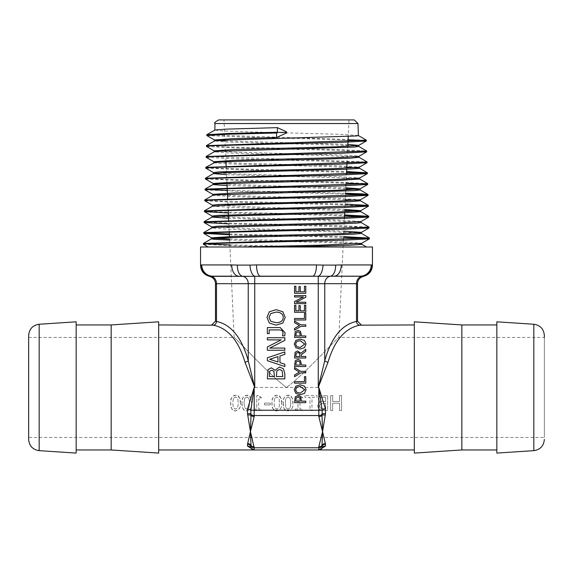 <?xml version="1.0" encoding="UTF-8"?>
<svg xmlns="http://www.w3.org/2000/svg" width="573" height="573" viewBox="0 0 573 573"><rect width="100%" height="100%" fill="white"/><g stroke="black" fill="none" stroke-linecap="round" stroke-linejoin="round"><path stroke-width="0.43" stroke-dasharray="2.87 2.15" d="M225.948 161.736L223.993 119.915L354.25 119.915M223.993 119.915L349.007 119.915L348.234 136.496M358.304 135.5L338.421 134.247L241.763 131.683L220.541 130.83L214.861 130.057M286.5 131.833L286.5 132.986M214.488 139.97L217.719 140.485M224.974 140.908L347.861 144.439M358.705 146.437L344.896 145.356L224.623 141.939L214.517 140.937M214.152 150.857L236.95 152.246L338.285 154.925L353.613 155.598L358.949 156.343M358.992 157.246L326.438 155.605L229.88 153.041L214.187 151.809M213.815 161.708L236.756 163.119L338.528 165.798L359.357 167.137M359.386 168.183L356.091 167.66M346.801 167.151L236.212 164.143L217.317 163.291L213.851 162.675M213.485 172.573L236.484 173.991L338.758 176.67L359.694 178.01M359.715 179.055L341.615 177.809L226.55 174.672M213.199 183.518L265.141 185.652L345.834 187.794M360.059 189.914L356.728 189.405M345.791 188.832L227.058 185.573M212.855 194.39L235.99 195.73L339.237 198.416L360.36 199.755M360.345 200.729L357.058 200.278M345.283 199.669L230.94 196.603L212.834 195.293M212.468 205.191L263.759 207.369L344.824 209.474M360.675 211.602L357.38 211.151M344.774 210.513L237.731 207.705L212.433 206.23M212.132 216.064L235.532 217.475L339.717 220.154L361.047 221.5M361.069 222.539L344.781 221.379L228.584 218.277M211.788 226.937L262.319 229.085L343.807 231.163M361.355 233.347L350.791 232.48L324.898 231.628L225.998 229.064L211.817 227.911M211.501 237.874L214.818 238.325M229.558 239.034L348.219 242.193L361.656 243.31M361.749 244.277L355.683 243.582L333.393 242.73L229.608 240.08M229.83 244.893L323.967 246.999L365.882 246.999L208.149 246.999M28.65 439.427L28.65 335.477M28.65 437.457L28.65 337.447L28.65 437.457L544.35 437.457L544.35 335.477M76.159 453.085L76.159 321.818M496.841 453.085L496.841 321.818M343.392 240.202L338.844 337.447L544.35 337.447L544.35 437.457M201.753 264.934L231.721 264.934A11.252 7.17 -90 0 0 238.891 276.186L212.848 276.186A11.252 11.095 -90 0 1 201.753 264.934L200.858 265.091A11.252 11.195 -123 0 0 210.821 276.25L209.51 276.344M212.848 276.186L210.821 276.25A7.499 6.496 90 0 1 216.487 283.685L215.484 283.685M238.891 276.186L242.58 276.25A7.499 6.496 90 0 1 248.245 283.685L216.487 283.685L216.487 321.432C231.191 324.554 241.777 337.655 248.245 360.732L254.741 387.455L245 362.243C238.526 340.469 227.939 328.114 213.235 325.17L211.731 324.941M231.721 264.934L237.401 265.091A11.252 6.418 -86.2 0 0 242.58 276.25L254.741 276.25L254.741 283.685L248.245 283.685L248.245 360.732A3.753 1.475 -14.3 0 1 245 362.243M237.401 265.091L249.957 265.091A11.252 4.777 -93.5 0 0 254.741 276.25L312.55 276.186L260.45 276.186A11.252 3.925 -90 0 1 256.532 264.934L316.468 264.934A11.252 3.925 -90 0 1 312.55 276.186L318.259 276.25L318.259 283.685L254.741 283.685L254.741 387.455L318.259 387.455L324.755 360.732C331.223 337.655 341.809 324.554 356.513 321.432L357.516 321.195M249.957 265.091L256.532 264.934M316.468 264.934L323.043 265.091A11.252 4.777 -86.5 0 1 318.259 276.25L330.42 276.25A7.499 6.496 90 0 0 324.755 283.685L318.259 283.685L318.259 387.455L328 362.243A3.753 1.475 -165.7 0 1 324.755 360.732L324.755 283.685L356.513 283.685A7.499 6.496 90 0 1 362.179 276.25A11.252 11.195 -57 0 0 372.142 265.091L371.247 264.934A11.252 11.095 -90 0 1 360.152 276.186L330.42 276.25A11.252 6.418 -93.8 0 0 335.599 265.091L341.279 264.934A11.252 7.17 -90 0 1 334.109 276.186L341.709 276.186M323.043 265.091L335.599 265.091M200.55 246.999L372.45 246.999M300.424 331.323L301.591 335.957L305.789 335.957L305.789 337.454L294.536 337.454L295.238 331.681L297.924 330.342L300.424 331.323M305.789 351.242L301.312 354.794L301.312 356.506L305.789 356.506L305.789 358.003L294.536 358.003L295.124 352.245L297.588 350.963L300.889 353.297L305.789 349.294L305.789 351.242M300.159 384.791L304.492 386.145L306.025 389.769L304.492 393.4L300.159 394.74L295.818 393.393L294.3 389.769L295.818 386.145L300.159 384.791M276.1 309.671L282.833 311.769L285.218 317.413L282.833 323.057L276.1 325.142L269.346 323.043L266.975 317.413L269.346 311.769L276.1 309.671M285.089 332.755L284.752 335.85L282.51 335.85L283.076 333.071L282.124 330.406L279.402 329.905L269.203 329.905L269.203 333.608L267.347 333.608L267.347 327.584L280.297 327.584L285.089 332.755M284.845 340.333L269.754 348.076L284.845 348.076L284.845 350.246L267.347 350.246L267.347 346.944L281.2 339.896L267.347 339.896L267.347 337.726L284.845 337.726L284.845 340.333M283.427 368.811L284.845 373.847L284.845 378.868L267.347 378.868L268.057 369.635L271.287 367.823L275.119 370.273L279.474 366.999L283.427 368.811M267.347 360.675L267.347 357.81L284.845 351.908L284.845 354.358L279.953 355.948L279.953 362.63L284.845 364.22L284.845 366.57L267.347 360.675M300.424 396.509L301.591 401.143L305.789 401.143L305.789 402.64L294.536 402.64L295.238 396.867L297.924 395.528L300.424 396.509M305.789 383.151L294.536 383.151L294.536 381.654L304.456 381.654L304.456 376.633L305.789 376.633L305.789 383.151M300.811 371.383L305.789 371.383L305.789 372.873L300.961 372.873L294.536 376.676L294.536 375.021L299.486 372.121L294.536 369.162L294.536 367.58L300.811 371.383M300.424 360.41L301.591 365.044L305.789 365.044L305.789 366.541L294.536 366.541L295.238 360.768L297.924 359.429L300.424 360.41M300.159 339.094L304.492 340.441L306.025 344.072L304.492 347.704L300.159 349.043L295.818 347.689L294.3 344.072L295.818 340.441L300.159 339.094M300.811 324.841L305.789 324.841L305.789 326.338L300.961 326.338L294.536 330.141L294.536 328.479L299.486 325.579L294.536 322.628L294.536 321.038L300.811 324.841M305.789 319.999L294.536 319.999L294.536 318.502L304.456 318.502L304.456 313.481L305.789 313.481L305.789 319.999M294.536 312.306L294.536 305.266L295.869 305.266L295.869 310.81L298.948 310.81L298.948 305.638L300.281 305.638L300.281 310.81L304.456 310.81L304.456 305.266L305.789 305.266L305.789 312.306L294.536 312.306M305.789 297.251L296.083 302.229L305.789 302.229L305.789 303.626L294.536 303.626L294.536 301.498L303.439 296.972L294.536 296.972L294.536 295.575L305.789 295.575L305.789 297.251M294.536 293.297L294.536 286.256L295.869 286.256L295.869 291.8L298.948 291.8L298.948 286.629L300.281 286.629L300.281 291.8L304.456 291.8L304.456 286.256L305.789 286.256L305.789 293.297L294.536 293.297M215.484 321.195L216.487 321.432A3.753 3.237 -81.6 0 1 213.235 325.17M361.269 324.941L359.765 325.17A3.753 3.237 -98.4 0 1 356.513 321.432L356.513 283.685L357.516 283.685M359.765 325.17C345.061 328.114 334.474 340.469 328 362.243M158.671 324.941L158.671 449.963L158.671 324.941M414.329 324.941L414.329 449.963L414.329 324.941M318.817 449.963L253.416 449.884M240.331 403.084C240.073 397.34 238.468 394.733 235.532 395.27C232.301 395.442 230.704 398.042 230.74 403.077C230.94 408.721 232.538 411.328 235.532 410.891C239.435 409.609 241.04 407.009 240.331 403.084C240.825 407.496 239.22 410.096 235.532 410.891C231.771 410.003 230.174 407.396 230.74 403.077C230.095 399.023 231.693 396.423 235.532 395.27C239.485 396.645 241.083 399.252 240.331 403.084M295.36 410.576L302.673 410.576L302.673 409.043L299.951 409.043L299.951 398.987L302.673 398.987L302.673 397.612C299.93 397.125 298.891 396.43 299.579 395.52L298.017 395.52L298.017 409.043L295.36 409.043L295.36 410.576L295.36 409.043L298.017 409.043L298.017 395.52L299.579 395.52L302.673 397.612L302.673 398.987L299.951 398.987L299.951 409.043L302.673 409.043L302.673 410.576L295.36 410.576M304.951 395.571L304.951 397.347L309.979 397.347L309.979 410.576L311.977 410.576L311.977 397.347L317.012 397.347L317.012 395.571L304.951 395.571L317.012 395.571L317.012 397.347L311.977 397.347L311.977 410.576L309.979 410.576L309.979 397.347L304.951 397.347L304.951 395.571M283.263 403.077C283.463 408.721 285.06 411.328 288.047 410.891C291.958 409.609 293.562 407.009 292.853 403.084C292.588 397.34 290.991 394.733 288.047 395.27C284.824 395.442 283.227 398.042 283.263 403.077C282.618 399.023 284.215 396.423 288.047 395.27C292.001 396.645 293.605 399.252 292.853 403.084C293.347 407.496 291.743 410.096 288.047 410.891C284.287 410.003 282.69 407.396 283.263 403.077M319.72 396.179L318.165 398.951L320.264 402.232L317.456 405.963L319.018 409.358L323.33 410.576L327.634 410.576L327.634 395.571L319.72 396.179L327.634 395.571L327.634 410.576L323.33 410.576L319.018 409.358L317.456 405.963L318.194 403.564L320.264 402.232L318.165 398.951L319.72 396.179M264.59 404.925L270.263 404.925L270.263 403.098L264.59 403.098L264.59 404.925L264.59 403.098L270.263 403.098L270.263 404.925L264.59 404.925M341.565 395.571L339.574 395.571L339.574 401.458L332.669 401.458L332.669 395.571L330.671 395.571L330.671 410.576L332.669 410.576L332.669 403.234L339.574 403.234L339.574 410.576L341.565 410.576L341.565 395.571L341.565 410.576L339.574 410.576L339.574 403.234L332.669 403.234L332.669 410.576L330.671 410.576L330.671 395.571L332.669 395.571L332.669 401.458L339.574 401.458L339.574 395.571L341.565 395.571M254.097 410.576L261.41 410.576L261.41 409.043L258.688 409.043L258.688 398.987L261.41 398.987L261.41 397.612C258.667 397.125 257.635 396.43 258.316 395.52L256.754 395.52L256.754 409.043L254.097 409.043L254.097 410.576L254.097 409.043L256.754 409.043L256.754 395.52L258.316 395.52L261.41 397.612L261.41 398.987L258.688 398.987L258.688 409.043L261.41 409.043L261.41 410.576L254.097 410.576M281.594 403.084C281.336 397.34 279.731 394.733 276.795 395.27C273.565 395.442 271.967 398.042 272.003 403.077C272.204 408.721 273.801 411.328 276.795 410.891C280.698 409.609 282.303 407.009 281.594 403.084C282.088 407.496 280.484 410.096 276.795 410.891C273.035 410.003 271.437 407.396 272.003 403.077C271.358 399.023 272.956 396.423 276.795 395.27C280.741 396.645 282.346 399.252 281.594 403.084M241.999 403.077C242.2 408.721 243.797 411.328 246.791 410.891C250.695 409.609 252.299 407.009 251.59 403.084C251.332 397.34 249.728 394.733 246.791 395.27C243.561 395.442 241.964 398.042 241.999 403.077C241.355 399.023 242.952 396.423 246.791 395.27C250.738 396.645 252.342 399.252 251.59 403.084C252.084 407.496 250.48 410.096 246.791 410.891C243.024 410.003 241.434 407.396 241.999 403.077M319.584 449.884L319.054 449.955M233.333 398.493L232.781 403.077L233.318 407.647L235.532 409.222L237.781 407.611L238.289 403.084L237.766 398.514L235.532 396.931L233.333 398.493L235.532 396.931L237.766 398.514L238.289 403.084L237.781 407.611L235.532 409.222L233.318 407.647L232.781 403.077L233.333 398.493M290.812 403.084L290.296 407.611L290.812 403.084L290.289 398.514L290.812 403.084M288.047 396.931L290.289 398.514L288.047 396.931L285.848 398.493L288.047 396.931M285.304 403.077L285.848 398.493L285.304 403.077L285.834 407.647L285.304 403.077M288.047 409.222L285.834 407.647L288.047 409.222L290.296 407.611L288.047 409.222M323.731 397.275L321.009 397.662L320.243 399.231L321.081 401.164L325.643 401.666L325.643 397.275L323.731 397.275L325.643 397.275L325.643 401.666L321.081 401.164L320.243 399.231L321.009 397.662L323.731 397.275M323.38 403.328L320.751 403.714L319.541 406.049L320.622 408.241L325.643 408.871L325.643 403.328L323.38 403.328L325.643 403.328L325.643 408.871L320.622 408.241L319.541 406.049L320.751 403.714L323.38 403.328M274.589 398.493L274.044 403.077L274.582 407.647L276.795 409.222L279.044 407.611L279.552 403.084L279.03 398.514L276.795 396.931L274.589 398.493L276.795 396.931L279.03 398.514L279.552 403.084L279.044 407.611L276.795 409.222L274.582 407.647L274.044 403.077L274.589 398.493M244.041 403.077L244.585 398.493L244.041 403.077L244.578 407.647L244.041 403.077M244.585 398.493L246.791 396.931L244.585 398.493M246.791 396.931L249.026 398.514L246.791 396.931M246.791 409.222L244.578 407.647L246.791 409.222L249.04 407.611L249.549 403.084L249.026 398.514L249.549 403.084L249.04 407.611L246.791 409.222M286.5 387.455C269.324 375.057 235.517 337.604 234.156 337.447C235.517 337.604 269.324 375.057 286.5 387.455C269.324 375.057 235.517 337.604 234.156 337.447C235.517 337.604 269.324 375.057 286.5 387.455C303.676 375.057 337.483 337.604 338.844 337.447C337.483 337.604 303.676 375.057 286.5 387.455C303.676 375.057 337.483 337.604 338.844 337.447C337.483 337.604 303.676 375.057 286.5 387.455M343.42 239.45L344.409 218.413M344.667 212.834L345.934 185.731M345.97 184.979L346.479 174.085M346.708 169.221L346.751 168.176M346.987 163.19L347.775 146.359M28.65 337.447L234.156 337.447L229.444 236.585M304.729 344.065L300.159 340.656L296.757 341.572L295.589 344.065L296.757 346.565L300.159 347.482L304.729 344.065M299.643 361.627L297.974 360.983L296.255 361.799L295.826 365.044L300.316 365.044L299.643 361.627M299.643 397.719L297.974 397.082L296.255 397.898L295.826 401.143L300.316 401.143L299.643 397.719M277.969 361.993L277.969 356.585L269.725 359.3L277.969 361.993M273.873 371.225L271.616 370.244L269.783 371.139L269.331 376.547L274.453 376.547L273.873 371.225M282.124 370.688L279.574 369.42L276.852 370.838L276.394 376.547L282.861 376.547L282.124 370.688M283.205 317.399C283.134 314.011 280.763 312.242 276.1 312.092L270.807 313.524L268.988 317.399L270.807 321.281L276.1 322.714C280.763 322.563 283.134 320.787 283.205 317.399M304.729 389.762L300.159 386.352L296.757 387.276L295.589 389.762L296.757 392.261L300.159 393.178L304.729 389.762M299.478 353.161L297.709 352.524L296.212 353.233L295.826 356.506L300.059 356.506L299.478 353.161M299.643 332.541L297.974 331.903L296.255 332.712L295.826 335.957L300.316 335.957L299.643 332.541M206.839 135.572L260.923 137.663L348.083 139.755M364.521 140.571L366.383 140.944M206.495 146.444L231.492 147.791L343.721 150.477L366.72 151.816M206.165 157.317L228.226 158.571L365.173 162.317M205.829 168.19L258.96 170.238L346.565 172.294M365.51 173.189L367.393 173.54M205.485 179.062L258.273 181.097L346.056 183.138M205.141 189.935L257.649 191.962L345.548 193.989M366.168 194.927L368.074 195.307M204.812 200.808L230.102 202.14L344.208 204.812L368.41 206.144M228.341 212.97L344.531 215.684M366.82 216.673L368.754 217.038M228.849 223.864L355.317 226.908L369.084 227.918M229.358 234.751L343.521 237.387M367.494 238.418L369.42 238.791M203.458 244.291L229.845 245.645L289.286 246.999L366.512 246.999M243.804 246.999L289.286 246.999M206.781 134.762L366.383 140.199M206.438 145.635L229.272 146.975L341.186 149.646L366.641 150.986M206.115 156.508L367.064 161.944M205.764 167.373L219.932 168.419L346.593 171.542M205.428 178.246L228.469 179.585L341.637 182.257L367.63 183.589M205.098 189.119L206.996 189.491M227.288 190.429L345.583 193.237M204.754 199.991L218.628 201.016L345.075 204.088M204.411 210.864L218.256 211.881L344.566 214.939M204.088 221.737L227.574 223.076L342.883 225.755L369.005 227.094M203.737 232.602L205.686 232.982M229.322 234.006L343.556 236.635M203.401 243.475L205.349 243.854M76.159 324.941L76.159 449.963L76.159 324.941M111.162 449.963L111.162 324.941M158.671 453.085L158.671 321.818M414.329 453.085L414.329 321.818M461.838 449.963L461.838 324.941M496.841 324.941L496.841 449.963L496.841 324.941M357.996 123.546L215.004 123.546M39.165 324.254L39.165 450.65M533.835 450.65L533.835 324.254M341.279 264.934L371.247 264.934M229.229 231.958L228.684 220.361M228.477 215.935L228.426 214.896M228.212 210.262L227.667 198.659M227.467 194.254L227.417 193.208M227.202 188.56L227.166 187.815M226.958 183.41L226.149 166.12"/><path stroke-width="0.86" d="M218.75 119.915C215.119 121.877 213.872 123.088 215.004 123.546L357.996 123.546L354.25 119.915L218.75 119.915L349.007 119.915M357.996 123.546L358.369 135.565L356.585 135.959L221.608 140.227L214.517 140.937L206.495 145.571M277.432 127.636L277.425 132.241L228.047 133.466L206.839 134.698L215.083 129.978L226.679 129.126L277.432 127.636L286.5 131.833L286.5 132.42L277.776 132.413L276.551 133.008L276.551 137.484L232.201 138.723L214.488 139.962L214.46 140.965M286.5 132.42L286.5 132.986L276.551 137.484M217.719 140.485L224.974 140.908M347.861 144.439L358.669 145.399L358.712 146.437L354.128 147.06L217.676 151.329L214.187 151.809L206.165 156.443M358.669 145.399L335.9 146.81L234.83 149.496L214.152 150.835L214.123 151.845M359.013 156.271L359.049 157.288M366.641 150.986L366.663 151.881L358.949 156.343L336.186 157.682L234.601 160.361L213.815 161.708L213.786 162.746M365.173 162.317L367.014 162.753L359.357 167.137L359.386 168.183L358.741 168.419L345.498 169.271L223.807 172.688L213.514 173.54L205.478 178.182M356.091 167.66L346.801 167.151M205.829 167.309L214.954 162.438L229.673 161.579L326.495 159.022L350.411 158.162L359.056 157.31M359.3 167.209L336.437 168.555L218.915 171.907L213.485 172.573L213.45 173.583M346.593 171.542L367.393 172.81L367.35 173.626L359.694 178.01L359.722 179.055M226.55 174.672L213.443 173.619M359.629 178.088L336.609 179.428L234.113 182.107L213.142 183.453M345.834 187.794L360.023 188.882L360.059 189.928L354.164 190.623L215.434 194.899L212.834 195.293L204.819 199.927M356.728 189.405L345.791 188.832M227.058 185.573L213.392 184.642L213.142 183.446M205.148 189.054L213.17 184.42L219.029 183.79L339.46 180.373L359.715 179.055M360.023 188.882L336.852 190.3L233.877 192.979L212.805 194.34M360.367 199.755L360.396 200.801M360.36 199.755L337.139 201.166L217.969 204.518L212.468 205.191L212.433 206.23L226.6 205.148L349.967 201.732L360.396 200.779M357.058 200.278L345.283 199.669M344.824 209.474L360.711 210.628L360.739 211.666L344.574 212.834L220.999 216.25L212.146 217.038L204.124 221.672M357.38 211.151L344.774 210.513M360.711 210.628L337.397 212.039L217.668 215.391L212.132 216.064L212.096 217.103L228.584 218.277M361.04 221.5L361.076 222.539L357.445 223.083L338.07 223.936L216.537 227.352L211.817 227.911L203.795 232.545M361.047 221.5L337.569 222.911L217.353 226.263L211.788 226.937L211.759 227.947M343.807 231.163L361.377 232.373L361.413 233.39M369.005 227.094L369.033 227.982L361.312 232.445L337.805 233.784L232.917 236.463L211.451 237.831M214.818 238.325L229.558 239.034M361.721 243.239L361.456 244.442L349.337 245.294L286.5 246.999M229.608 240.08L214.101 239.313L211.423 238.848L211.451 237.802M203.465 243.41L211.487 238.776L213.306 238.461L229.981 237.609L330.564 235.045L354.021 234.192L361.42 233.412M343.556 236.635L369.42 238.039L369.37 238.855L361.656 243.31L320.185 245.158L243.804 246.999M39.165 324.254C32.718 325.242 29.216 328.988 28.65 335.477L28.65 439.427C29.216 445.916 32.725 449.662 39.165 450.65L39.165 324.254L76.159 321.818L76.159 453.085L39.165 450.65M533.835 324.254L533.835 450.65L496.841 453.085L496.841 321.818L533.835 324.254C540.282 325.242 543.784 328.988 544.35 335.477L544.35 337.447M341.709 276.186L360.152 276.186A11.252 11.095 -90 0 0 371.247 264.934L341.279 264.934A11.252 7.17 90 0 1 334.109 276.186L362.179 276.25L330.42 276.25A7.499 6.496 -90 0 0 324.755 283.685L357.516 283.685C357.781 279.832 359.765 277.389 363.49 276.344L362.179 276.25L363.49 276.344C369.062 274.782 372.049 271.108 372.45 265.328L372.45 246.999L200.55 246.999L200.55 265.328C200.951 271.108 203.938 274.782 209.51 276.344L330.42 276.25A11.252 6.418 86.2 0 0 335.599 265.091L323.043 265.091A11.252 4.777 93.5 0 1 318.259 276.25L318.259 283.685L324.755 283.685L324.755 360.732L318.259 387.455L328 362.243A3.753 1.475 14.3 0 1 324.755 360.732C331.223 337.655 341.809 324.554 356.513 321.432A3.753 3.237 81.6 0 0 359.765 325.17L414.329 324.941M341.279 264.934L335.599 265.091M323.043 265.091L316.468 264.934A11.252 3.925 90 0 1 312.55 276.186L260.45 276.186A11.252 3.925 90 0 1 256.532 264.934L249.957 265.091A11.252 4.777 86.5 0 0 254.741 276.25L254.741 283.685L318.259 283.685L318.259 387.455L318.817 387.455L322.148 410.239A3.753 1.268 169.2 0 1 325.471 408.95L318.817 387.455L318.817 410.239L254.183 410.239L254.183 387.455L247.529 408.95L247.529 413.756L250.43 431.655L247.529 444.154L247.529 446.152L254.168 449.963L318.832 449.963L325.471 446.152L325.471 444.154L322.57 431.655L325.471 413.756L325.471 408.95M249.957 265.091L237.401 265.091A11.252 6.418 93.8 0 0 242.58 276.25A7.499 6.496 -90 0 1 248.245 283.685L254.741 283.685L254.741 387.455L248.245 360.732C241.777 337.655 231.191 324.554 216.487 321.432L215.484 321.195L215.484 283.685L216.487 283.685A7.499 6.496 90 0 0 210.821 276.25A11.252 11.195 57 0 1 200.858 265.091L201.753 264.934A11.252 11.095 90 0 0 212.848 276.186L231.291 276.186L212.848 276.186M237.401 265.091L231.721 264.934A11.252 7.17 90 0 0 238.891 276.186M371.247 264.934L372.142 265.091A11.252 11.195 123 0 1 362.179 276.25A7.499 6.496 -90 0 0 356.513 283.685L356.513 321.432L357.516 321.195L361.269 324.941M328 362.243C334.474 340.469 345.061 328.114 359.765 325.17M158.671 324.941L213.235 325.17C227.939 328.114 238.526 340.469 245 362.243L254.741 387.455L254.183 387.455L250.852 410.239L254.183 410.239L254.183 415.54L318.817 415.54L318.817 416.571A3.753 2.65 -0 0 0 321.997 415.325L322.57 431.655L321.997 445.486A3.753 3.302 155.5 0 1 325.178 443.531M213.235 325.17A3.753 3.237 98.4 0 0 216.487 321.432L216.487 283.685L248.245 283.685L248.245 360.732A3.753 1.475 165.7 0 1 245 362.243M253.416 449.884L250.852 447.943A3.753 3.467 -27.5 0 0 247.529 446.152M247.823 443.531A3.753 3.302 -155.5 0 1 251.003 445.486L250.43 431.655L251.003 415.325A3.753 1.626 -12.6 0 0 247.823 415.074M318.817 416.571L322.57 431.655L318.817 446.732A3.753 2.65 180 0 0 321.997 445.486L322.148 446.338A3.753 2.65 180 0 1 318.817 447.764L254.183 447.764L250.43 431.655L254.183 416.571A3.753 2.65 0 0 1 251.003 415.325L250.852 414.114A3.753 1.554 -11.1 0 0 247.529 413.756M247.529 408.95A3.753 1.268 -169.2 0 1 250.852 410.239L250.852 414.114A3.753 2.65 0 0 0 254.183 415.54L254.183 416.571M247.529 444.154A3.753 3.352 -157 0 1 250.852 446.338L251.003 445.486A3.753 2.65 180 0 0 254.183 446.732M250.852 447.943L250.852 446.338A3.753 2.65 0 0 0 254.183 447.764L254.183 449.963A3.753 3.753 0 0 1 250.852 447.943M325.178 415.074A3.753 1.626 12.6 0 0 321.997 415.325L322.148 414.114A3.753 2.65 180 0 1 318.817 415.54L318.817 410.239L322.148 410.239L322.148 414.114A3.753 1.554 11.1 0 1 325.471 413.756M325.471 446.152A3.753 3.467 27.5 0 0 322.148 447.943L322.148 446.338A3.753 3.352 157 0 1 325.471 444.154M322.148 447.943A3.753 3.753 0 0 1 318.817 449.963A3.753 3.753 0 0 0 322.148 447.943L321.166 449.139L319.584 449.884M319.054 449.955L414.329 449.963M343.392 240.202L343.42 239.45M344.409 218.413L344.667 212.834M345.934 185.731L345.97 184.979M346.479 174.085L346.708 169.221M346.751 168.176L346.987 163.19M347.775 146.359L348.234 136.496M294.536 293.297L294.536 286.256L295.869 286.256L295.869 291.8L298.948 291.8L298.948 286.629L300.281 286.629L300.281 291.8L304.456 291.8L304.456 286.256L305.789 286.256L305.789 293.297L294.536 293.297M305.789 297.251L296.083 302.229L305.789 302.229L305.789 303.626L294.536 303.626L294.536 301.498L303.439 296.972L294.536 296.972L294.536 295.575L305.789 295.575L305.789 297.251M294.536 312.306L294.536 305.266L295.869 305.266L295.869 310.81L298.948 310.81L298.948 305.638L300.281 305.638L300.281 310.81L304.456 310.81L304.456 305.266L305.789 305.266L305.789 312.306L294.536 312.306M305.789 319.999L294.536 319.999L294.536 318.502L304.456 318.502L304.456 313.481L305.789 313.481L305.789 319.999M300.811 324.841L305.789 324.841L305.789 326.338L300.961 326.338L294.536 330.141L294.536 328.479L299.486 325.579L294.536 322.628L294.536 321.038L300.811 324.841M300.159 340.656L304.729 344.065L300.159 347.482L296.757 346.565L295.589 344.065L296.757 341.572L300.159 340.656M300.159 339.094L304.492 340.441L306.025 344.072L304.492 347.704L300.159 349.043L295.818 347.689L294.3 344.072L295.818 340.441L300.159 339.094M297.974 360.983L299.643 361.627L300.316 365.044L295.826 365.044L296.255 361.799L297.974 360.983M300.424 360.41L301.591 365.044L305.789 365.044L305.789 366.541L294.536 366.541L295.238 360.768L297.924 359.429L300.424 360.41M300.811 371.383L305.789 371.383L305.789 372.873L300.961 372.873L294.536 376.676L294.536 375.021L299.486 372.121L294.536 369.162L294.536 367.58L300.811 371.383M305.789 383.151L294.536 383.151L294.536 381.654L304.456 381.654L304.456 376.633L305.789 376.633L305.789 383.151M297.974 397.082L299.643 397.719L300.316 401.143L295.826 401.143L296.255 397.898L297.974 397.082M300.424 396.509L301.591 401.143L305.789 401.143L305.789 402.64L294.536 402.64L295.238 396.867L297.924 395.528L300.424 396.509M277.969 356.585L277.969 361.993L269.725 359.3L277.969 356.585M267.347 360.675L267.347 357.81L284.845 351.908L284.845 354.358L279.953 355.948L279.953 362.63L284.845 364.22L284.845 366.57L267.347 360.675M271.616 370.244L273.873 371.225L274.453 376.547L269.331 376.547L269.783 371.139L271.616 370.244M279.574 369.42L282.124 370.688L282.861 376.547L276.394 376.547L276.852 370.838L279.574 369.42M283.427 368.811L284.845 373.847L284.845 378.868L267.347 378.868L268.057 369.635L271.287 367.823L275.119 370.273L279.474 366.999L283.427 368.811M284.845 340.333L269.754 348.076L284.845 348.076L284.845 350.246L267.347 350.246L267.347 346.944L281.2 339.896L267.347 339.896L267.347 337.726L284.845 337.726L284.845 340.333M285.089 332.755L284.752 335.85L282.51 335.85L283.076 333.071L282.124 330.406L279.402 329.905L269.203 329.905L269.203 333.608L267.347 333.608L267.347 327.584L280.297 327.584L285.089 332.755M276.1 312.092C280.763 312.242 283.134 314.011 283.205 317.399C283.134 320.787 280.763 322.563 276.1 322.714L270.807 321.281L268.988 317.399L270.807 313.524L276.1 312.092M276.1 309.671L282.833 311.769L285.218 317.413L282.833 323.057L276.1 325.142L269.346 323.043L266.975 317.413L269.346 311.769L276.1 309.671M300.159 386.352L304.729 389.762L300.159 393.178L296.757 392.261L295.589 389.762L296.757 387.276L300.159 386.352M300.159 384.791L304.492 386.145L306.025 389.769L304.492 393.4L300.159 394.74L295.818 393.393L294.3 389.769L295.818 386.145L300.159 384.791M297.709 352.524L299.478 353.161L300.059 356.506L295.826 356.506L296.212 353.233L297.709 352.524M305.789 351.242L301.312 354.794L301.312 356.506L305.789 356.506L305.789 358.003L294.536 358.003L295.124 352.245L297.588 350.963L300.889 353.297L305.789 349.294L305.789 351.242M297.974 331.903L299.643 332.541L300.316 335.957L295.826 335.957L296.255 332.712L297.974 331.903M300.424 331.323L301.591 335.957L305.789 335.957L305.789 337.454L294.536 337.454L295.238 331.681L297.924 330.342L300.424 331.323M276.551 133.008L226.75 134.261L206.781 135.507L214.553 140.034M348.083 139.755L364.521 140.571M206.438 146.387L206.438 145.635L366.383 140.199L366.326 141.015L341.329 142.355L212.361 145.714L206.438 146.387L214.209 150.907M366.663 151.881L341.637 153.227L212.074 156.579L206.108 157.253L213.879 161.779M367.014 162.753L341.902 164.093L211.802 167.452L205.771 168.125L213.543 172.652M346.565 172.294L365.51 173.189M367.35 173.626L342.038 174.973L211.437 178.325L205.428 178.998L213.199 183.518M346.056 183.138L362.107 183.783L367.68 184.499L342.289 185.838L211.136 189.197L205.084 189.871L212.855 194.39M345.548 193.989L366.168 194.927M345.583 193.237L362.265 193.896L368.081 194.555L368.081 195.307L342.604 196.711L210.857 200.07L204.754 200.736L212.526 205.263M368.41 206.144L342.833 207.584L210.506 210.943L204.475 211.673L228.341 212.97M344.531 215.684L366.82 216.673M368.754 217.038L343.005 218.456L210.205 221.815L204.131 222.546L228.849 223.864M369.033 227.982L343.263 229.329L209.919 232.681L203.787 233.419L229.358 234.751M343.521 237.387L367.494 238.418M369.37 238.855L343.528 240.194L209.56 243.554L203.408 244.227L208.149 246.999M206.839 134.698L206.781 135.507M366.727 151.064L206.115 156.508L206.115 157.253M367.064 162.689L367.064 161.944L205.764 167.373L205.764 168.125M367.393 172.81L205.428 178.246L205.428 178.998M367.63 183.589L205.098 189.119L205.098 189.871M206.996 189.491L227.288 190.429M368.081 194.555L204.754 199.991L204.754 200.736M345.075 204.088L368.41 205.428L204.411 210.864L204.411 211.616M344.566 214.939L368.754 216.293L204.088 221.737L204.088 222.482M369.098 227.173L203.737 232.602L203.737 233.354M205.686 232.982L229.322 234.006M369.42 238.039L203.401 243.475L203.401 244.227M205.349 243.854L229.83 244.893M111.162 324.941L111.162 449.963L158.671 453.085L158.671 321.818L111.162 324.941L76.159 324.941M461.838 449.963L461.838 324.941L414.329 321.818L414.329 453.085L461.838 449.963L496.841 449.963M461.838 324.941L496.841 324.941M316.468 264.934L256.532 264.934M231.721 264.934L201.753 264.934M318.817 446.732L318.875 449.963M215.004 123.546L214.796 130.092M212.805 194.319L212.769 195.329M533.835 450.65C540.275 449.662 543.784 445.916 544.35 439.427M215.484 283.685C215.219 279.832 213.235 277.389 209.51 276.344M158.671 449.963L254.183 449.963M215.484 321.195L211.731 324.941M253.037 449.784L251.834 449.139M321.166 449.139L319.963 449.784M357.516 321.195L357.516 283.685M229.444 236.585L229.229 231.958M228.684 220.361L228.477 215.935M228.426 214.896L228.212 210.262M227.667 198.659L227.467 194.254M227.417 193.208L227.202 188.56M227.166 187.815L226.958 183.41M226.149 166.12L225.948 161.736M366.326 141.015L358.612 145.47M367.68 184.499L359.959 188.954M368.016 195.364L360.302 199.827M368.367 206.237L360.646 210.699M204.475 211.673L212.196 216.136M368.704 217.11L360.983 221.572M204.131 222.546L211.852 227.001M203.787 233.419L211.501 237.874M367.737 183.682L367.737 184.434M368.41 205.428L368.41 206.18M368.754 216.293L368.754 217.045M358.304 135.5L366.326 140.134M358.648 146.366L366.67 151M358.992 157.246L367.014 161.88M359.321 168.111L367.343 172.752M359.658 178.984L367.68 183.618M360.002 189.856L368.024 194.491M360.345 200.729L368.367 205.363M360.675 211.602L368.69 216.236M212.497 206.165L204.475 210.8M361.011 222.474L369.033 227.109M361.355 233.347L369.377 237.981M361.692 244.22L366.512 246.999M76.159 449.963L111.162 449.963"/></g></svg>
